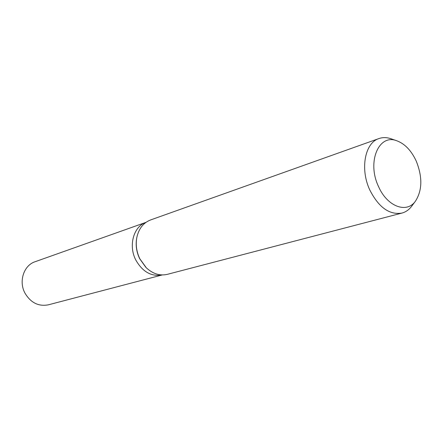 <?xml version="1.0" encoding="UTF-8"?>
<svg xmlns="http://www.w3.org/2000/svg" width="443" height="443" viewBox="0 0 443 443"><rect width="100%" height="100%" fill="white"/><g stroke="black" fill="none" stroke-linecap="round" stroke-linejoin="round"><path stroke-width="0.66" d="M145.836 267.334L139.634 258.646C136.411 251.823 135.453 244.896 136.754 237.847M162.238 274.948C151.268 276.803 142.424 271.764 135.696 259.82C128.243 245.378 133.686 226.379 146.024 222.331L35.08 261.73C23.878 265.296 18.534 281.167 24.874 292.956C30.633 302.724 38.463 306.678 48.359 304.823L162.238 274.948M411.885 205.956L411.508 206.46C408.883 209.86 405.688 212.064 401.928 213.083L167.354 274.339C159.956 276.05 152.962 273.896 146.373 267.865L139.8 258.745C136.45 251.635 135.48 244.425 136.898 237.11C138.952 228.416 143.515 222.696 150.592 219.944L378.964 138.554C382.641 137.275 386.523 137.302 390.61 138.631L391.202 138.836M401.928 213.083C389.425 215.104 378.721 207.418 369.816 190.025C359.888 169.027 364.91 142.773 378.964 138.554M416.287 161.197C422.605 177.139 422.306 190.484 415.396 201.244C406.613 213.781 387.116 206.549 378.494 186.47C366.71 161.944 378.82 133.542 396.756 140.758C404.869 143.776 411.375 150.587 416.287 161.197M162.232 274.948C151.268 276.803 142.424 271.764 135.696 259.82M415.396 201.244L411.508 206.46M396.756 140.758L390.61 138.631"/></g></svg>
